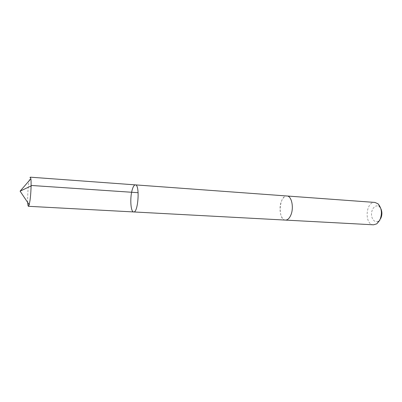 <?xml version="1.0" encoding="UTF-8"?>
<svg xmlns="http://www.w3.org/2000/svg" width="402" height="402" viewBox="0 0 402 402"><rect width="100%" height="100%" fill="white"/><g stroke="black" fill="none" stroke-linecap="round" stroke-linejoin="round"><path stroke-width="0.3" stroke-dasharray="2.01 1.51" d="M135.379 184.88C134.087 184.945 132.951 186.88 131.977 190.689C129.821 198.925 130.806 212.145 133.66 211.944M27.703 202.528C27.512 196.754 27.833 190.432 28.663 183.568C29.22 179.443 29.768 177.312 30.301 177.176M285.455 220.09C280.656 220.15 278.305 208.261 281.541 200.995C282.998 197.643 284.812 195.975 286.988 195.99M285.314 220.08C277.566 219.799 279.124 195.282 286.842 195.98M373.508 224.813C364.101 224.758 365.589 201.301 374.93 202.432M380.659 218.598L378.599 221.015C375.106 223.477 371.111 219.08 371.538 213.452C371.825 207.819 376.347 203.96 379.498 206.849L380.87 208.678M379.498 206.849L378.051 203.824M378.599 221.015L376.785 223.834"/><path stroke-width="0.6" d="M286.842 195.98L286.988 195.99C291.696 195.885 294.138 208.005 290.752 215.291C289.289 218.502 287.525 220.1 285.455 220.09L133.66 211.944C138.238 212.98 140.052 184.433 135.379 184.88C134.087 184.945 132.951 186.88 131.977 190.689C129.821 198.925 130.806 212.145 133.66 211.944C138.238 212.98 140.052 184.433 135.379 184.88L30.301 177.176L30.864 178.779C31.411 182.433 31.004 193.372 30.044 200.226L29.21 204.789L28.452 206.301C28.075 206.226 27.828 204.965 27.703 202.528M135.379 184.88L286.988 195.99C291.696 195.885 294.143 208.005 290.752 215.291C289.289 218.507 287.525 220.105 285.455 220.09L285.314 220.08M286.988 195.99L374.93 202.432L378.051 203.824C381.875 208.296 382.423 213.829 379.689 220.432L376.785 223.834L373.508 224.813L285.455 220.09M380.87 208.678C382.297 211.929 382.227 215.236 380.659 218.598M138.137 192.699L31.989 185.508L20.1 191.151L29.21 204.789M133.66 211.944L28.452 206.301M20.1 191.151L30.864 178.779"/></g></svg>

